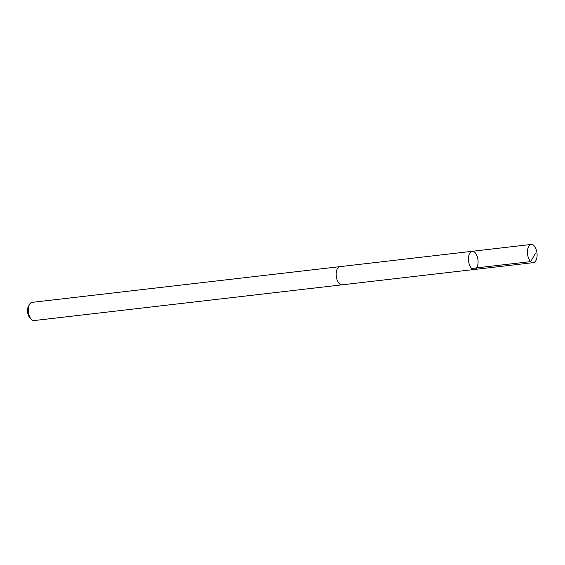 <?xml version="1.0" encoding="UTF-8"?>
<svg xmlns="http://www.w3.org/2000/svg" width="565" height="565" viewBox="0 0 565 565"><rect width="100%" height="100%" fill="white"/><g stroke="black" fill="none" stroke-linecap="round" stroke-linejoin="round"><path stroke-width="0.85" d="M342.199 284.809A9.153 4.746 -96.6 0 1 342.058 284.831A9.153 4.739 -96.6 0 1 336.528 277.754A9.153 4.739 -96.6 0 1 338.491 267.302A9.153 4.739 -96.6 0 1 339.953 266.645L472.206 251.298A9.153 4.739 83.4 0 0 470.744 251.955A9.153 4.739 83.4 0 0 468.781 262.407A9.153 4.739 83.4 0 0 474.318 269.484A9.153 4.739 83.4 0 0 477.969 259.844A9.153 4.739 83.4 0 0 472.206 251.298A9.153 4.739 83.4 0 0 470.744 251.955A9.153 4.739 83.4 0 0 468.781 262.407A9.153 4.739 83.4 0 0 474.318 269.484L533.332 262.64A9.153 4.746 -96.6 0 1 527.795 255.564A9.153 4.746 -96.6 0 1 529.758 245.104A9.153 4.746 -96.6 0 1 531.22 244.447A9.153 4.746 -96.6 0 1 536.75 251.524A9.153 4.746 -96.6 0 1 534.787 261.983A9.153 4.746 -96.6 0 1 533.332 262.64M474.318 269.484L342.058 284.824A9.153 4.746 -96.6 0 1 336.295 276.285A9.153 4.746 -96.6 0 1 339.953 266.638A9.153 4.746 -96.6 0 1 340.088 266.631M342.058 284.831L34.175 320.553A9.153 4.746 -96.6 0 1 31.11 319.027A9.153 4.746 -96.6 0 1 29.429 304.549A9.153 4.746 -96.6 0 1 32.071 302.36L339.953 266.638M31.11 319.027L29.444 317.099A6.512 3.376 -96.6 0 1 28.25 306.802L29.429 304.549M535.493 253.169L530.733 261.609L471.719 268.453M472.206 251.298L531.22 244.447"/></g></svg>
